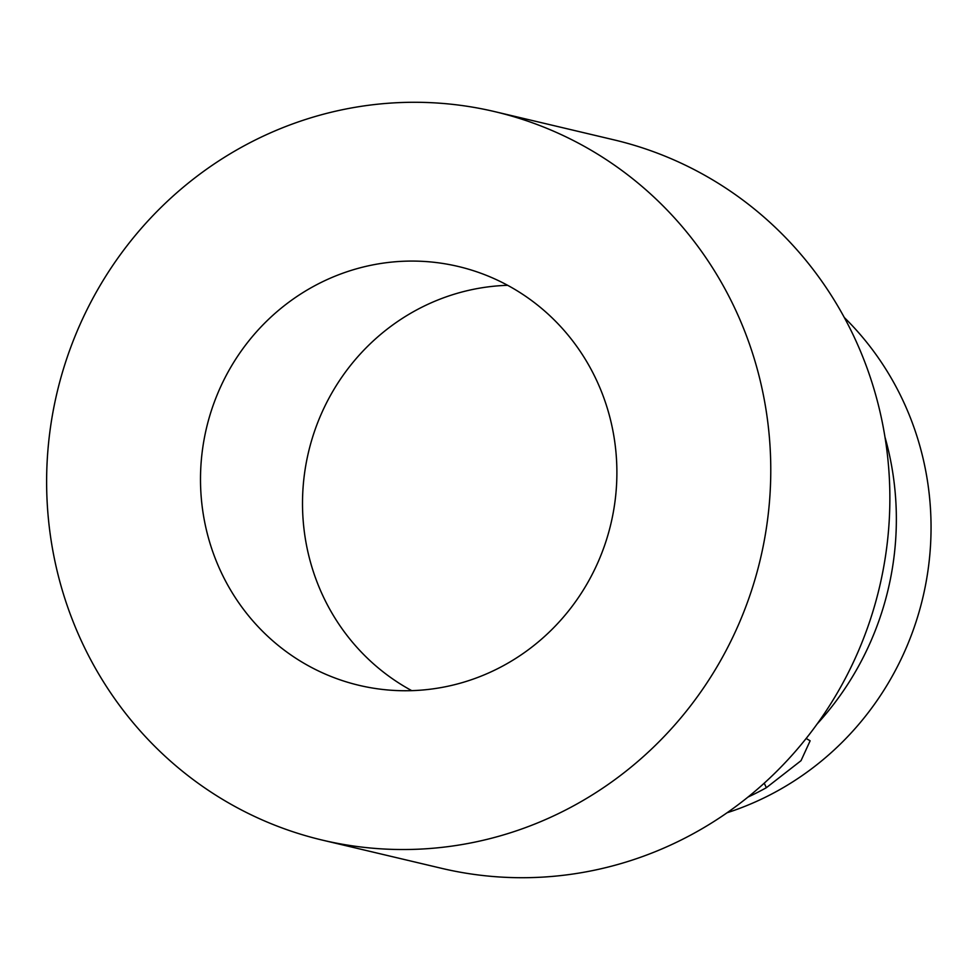 <?xml version="1.0" encoding="UTF-8"?>
<svg xmlns="http://www.w3.org/2000/svg" width="980" height="980" viewBox="0 0 980 980"><rect width="100%" height="100%" fill="white"/><g stroke="black" fill="none" stroke-linecap="round" stroke-linejoin="round"><path stroke-width="1.47" d="M817.063 724.073A294.76 284.58 -76.7 0 0 884.977 437.092M844.295 317.508A294.76 284.58 103.3 0 1 902.568 399.705A294.76 284.58 -76.7 0 1 727.087 812.751M749.81 795.589L750.055 796.103A294.76 284.58 -76.7 0 0 766.36 787.7L801.028 760.676L810.142 740.807L806.16 738.467M750.055 796.103L747.997 797.071M613.995 139.858A374.299 361.375 103.3 0 1 853.702 336.042A374.299 361.375 -76.7 0 1 809.284 734.486A374.299 361.375 -76.7 0 1 441.588 868.329L322.494 840.142A374.299 361.375 -76.7 0 0 690.189 706.298A374.299 361.375 -76.7 0 0 734.608 307.855A374.299 361.375 103.3 0 0 494.9 111.671L613.995 139.858M494.9 111.671A374.299 361.375 103.3 0 0 127.204 245.514A374.299 361.375 103.3 0 0 82.785 643.958A374.299 361.375 -76.7 0 0 322.494 840.142M221.296 572.541A215.22 207.797 -76.7 0 0 359.133 685.351A215.22 207.797 -76.7 0 0 570.556 608.384A215.22 207.797 -76.7 0 0 596.097 379.285A215.22 207.797 -76.7 0 0 458.26 266.474A215.22 207.797 -76.7 0 0 246.838 343.429A215.22 207.797 -76.7 0 0 221.296 572.541M507.665 285.315A215.22 207.797 103.3 0 0 323.302 596.673A215.22 207.797 -76.7 0 0 411.735 690.643M764.229 783.192L766.36 787.7"/></g></svg>
